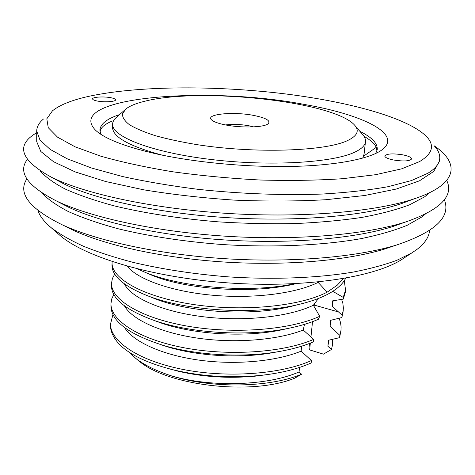 <?xml version="1.0" encoding="UTF-8"?>
<svg xmlns="http://www.w3.org/2000/svg" width="475" height="475" viewBox="0 0 475 475"><rect width="100%" height="100%" fill="white"/><g stroke="black" fill="none" stroke-linecap="round" stroke-linejoin="round"><path stroke-width="0.71" d="M343.455 278.564L337.244 285.184L327.168 292.161L318.125 282.399L319.449 281.841M127.199 266.19C137.144 278.967 170.163 291.211 211.143 295.106C252.094 299.018 295.438 293.74 318.125 282.399L318.167 281.972M345.545 290.1L345.272 292.469L343.312 299.108L343.229 297.397L345.545 290.1L344.292 280.642M112.136 261.588L112.07 262.592C111.156 278.249 142.482 296.614 191.977 304.285C241.371 312.022 299.339 306.636 327.168 292.161M345.717 278.166C343.953 281.734 341.014 285.148 336.894 288.414C328.065 295.337 314.682 300.847 296.75 304.938C253.223 315.133 186.912 310.793 149.019 296.335C124.141 286.639 111.809 276.195 112.005 264.997L112.07 262.592M160.425 344.553L169.243 347.367C197.861 355.775 236.817 358.334 268.434 353.436L278.16 351.708M313.334 341.899C302.48 346.518 289.483 349.992 274.342 352.313C239.216 357.752 195.546 354.878 163.584 345.491C128.529 334.305 110.972 321.058 110.918 305.746L110.984 303.406C110.194 319.776 137.566 338.616 182.424 347.457C227.187 356.333 282.417 352.883 313.589 339.423L313.334 341.899M154.072 320.453L162.183 323.392C194.168 334.258 243.259 337.47 279.413 330.327L288.408 328.367M339.132 318.22L340.527 322.531L341.115 326.871L340.991 330.345L339.845 335.338L330.036 326.361L330.701 320.298L341.852 317.543L342.986 312.71L343.383 308.008L342.849 303.276L341.602 299.351M319.705 316.308L318.345 319.301C309.427 323.226 298.787 326.378 286.419 328.753C246.341 336.674 191.199 333.064 155.509 320.934C126.023 310.407 111.34 298.603 111.459 285.522L111.524 283.153C110.687 299.119 139.674 317.662 186.497 325.981C233.213 334.353 289.738 330.137 319.705 316.308L313.381 305.241C288.871 317.039 243.42 321.818 202.498 316.659C161.542 311.517 130.946 297.605 124.414 283.908M148.895 296.287L156.513 299.351C190.517 312.312 249.494 316.16 288.842 306.957L297.504 304.772M343.253 310.371L342.119 315.18L332.197 306.322L332.637 300.841L343.312 299.108M137.317 268.886L145.671 272.549C182.37 287.803 251.043 293.247 294.482 283.735M145.493 272.478L151.947 275.262C186.639 289.762 254.333 294.34 295.967 283.658M299.517 367.436L299.066 371.943L301.566 374.235L294.749 378.159C252.546 395.687 167.918 386.009 138.843 360.905L136.711 359.165M301.619 346.186L301.126 351.168L311.416 360.531L311.161 362.965C297.19 369.176 280.024 373.356 259.665 375.499C229.983 378.207 201.537 376.408 174.313 370.09C148.871 363.761 130.714 355.348 119.837 344.85C113.353 337.968 110.212 331.146 110.426 324.383L112.961 314.539M124.462 305.882C131.807 319.277 159.665 332.536 197.012 338.052C234.335 343.556 276.955 340.308 303.264 330.036L313.589 339.423M301.566 374.235C269.266 387.784 212.093 388.514 172.538 376.218C212.171 387.517 267.959 385.742 299.066 371.943M172.538 376.218C156.999 371.331 144.715 365.376 135.702 358.334L128.796 351.957M168.548 368.642L178.683 371.343C203.276 377.025 228.766 378.634 255.146 376.17L266.178 374.745M332.619 339.298L332.637 344.434L331.431 349.493L327.875 346.222L328.528 340.248L339.583 337.66L340.991 330.345M327.875 346.222L328.89 340.165M310.329 343.128L309.641 349.909L323.457 354.142L331.431 349.493M311.416 360.531C280.796 374.478 225.607 378.254 181.42 369.128C136.171 359.807 109.749 340.349 110.449 323.362M124.604 327.625C132.947 341.353 160.912 354.588 197.511 359.907C234.086 365.21 275.387 361.683 301.126 351.168M113.804 294.458L111.762 298.84L110.984 303.406M330.036 326.361L331.063 320.215M114.718 274.069L112.403 278.504L111.524 283.153M332.197 306.322L333.183 300.74M343.229 297.397L332.779 291.329M339.845 335.338L339.583 337.66M342.119 315.18L341.852 317.543M314.343 303.816L314.052 306.696M312.52 321.664L310.953 337.036M309.522 343.443L309.896 347.362M225.56 124.931C232.768 123.993 240.605 124.284 249.084 125.804L253.537 126.884M254.137 115.508C266.261 118.02 270.916 120.787 268.108 123.809C263.969 127.502 240.843 128.119 225.061 124.836C218.037 123.399 213.536 121.742 211.541 119.854C205.01 114.053 233.765 111.352 254.137 115.508M143.996 101.436C135.678 103.497 129.645 106.014 125.899 108.995L122.461 113.828C122.289 117.313 124.61 120.941 129.432 124.711C135.713 128.499 144.406 132.175 155.503 135.731C167.859 139.145 181.925 142.15 197.707 144.756C255.277 153.662 324.502 151.258 346.999 140.832C357.337 136.052 359.824 130.768 354.457 124.972C333.094 101.139 198.431 87.008 143.996 101.436M124.961 109.826L116.785 117.058C114.113 119.243 112.723 121.582 112.617 124.088C111.482 136.485 151.198 152.309 210.532 159.428C269.782 166.624 333.123 162.747 354.92 152.083C361.552 148.924 365.073 145.487 365.477 141.77C365.738 139.276 364.699 136.764 362.366 134.235L355.217 125.869M362.704 158.139L364.064 154.126L365.477 141.77M162.171 155.129C129.081 146.187 112.533 136.889 112.539 127.247L112.617 124.088M111.589 121.327C104.387 124.379 100.528 127.87 100.023 131.807M304.457 324.383L303.264 330.036M318.375 298.502L313.381 305.241M419.538 161.601C432.416 153.823 434.874 145.617 426.912 136.996C408.209 117.319 345.693 100.825 278.267 93.07C210.508 85.417 136.64 85.987 88.813 96.33C72.004 100.041 59.892 104.868 52.47 110.812L46.811 118.827L48.26 127.71L57.558 137.174L75.086 146.822L100.748 156.174C121.677 162.112 145.718 167.319 172.87 171.802C201.252 175.708 230.351 178.446 260.169 180.013C289.572 180.827 316.973 180.399 342.38 178.719L375.666 174.687L401.63 168.833L419.538 161.601M110.984 97.743C104.013 96.282 92.275 97.001 92.583 98.907C92.655 99.685 94.145 100.373 97.054 100.979C104.084 102.481 115.924 101.727 115.55 99.839C115.472 99.043 113.947 98.349 110.984 97.743M402.966 154.868C392.819 153.3 386.757 153.662 384.774 155.948C384.892 157.427 387.725 158.769 393.27 159.962C403.53 161.553 409.646 161.209 411.623 158.923C411.463 157.397 408.577 156.049 402.966 154.868M304.736 104.512C362.799 114.6 404.183 134.413 381.33 150.32C368.754 159.036 335.671 165.52 291.288 166.452C246.917 167.354 194.507 162.391 155.806 153.769C124.955 146.656 104.916 138.848 95.683 130.346C62.474 96.87 208.002 85.643 304.736 104.512M43.457 119.023C39.045 122.71 36.795 126.718 36.706 131.035L39.953 139.971L50.053 149.346L67.29 158.834L91.586 168.031L122.384 176.492C145.813 181.64 171.279 185.951 198.776 189.418C241.68 193.913 282.934 195.451 322.543 194.037C347.296 192.559 369.134 190.113 388.063 186.699L411.457 180.565L427.832 173.274C435.076 168.815 439.019 164.124 439.66 159.214C440.194 154.927 438.544 150.646 434.702 146.383M429.869 192.559L424.591 196.852L409.682 204.767C396.673 209.683 380.766 213.898 361.95 217.408C341.792 220.412 319.586 222.46 295.337 223.559C270.192 224.052 244.672 223.493 218.779 221.884C180.138 218.749 143.883 213.097 113.573 205.705C94.495 200.492 78.339 194.922 65.111 188.991C53.77 183.023 45.523 177.044 40.363 171.053M55.48 179.378L63.513 183.718C94.881 199.393 158.656 213.429 228.089 217.704C297.932 221.973 365.596 215.929 402.088 203.395L411.213 199.945M425.19 214.243L421.824 216.974L407.277 225.251C394.755 230.381 379.394 234.84 361.208 238.616C322.893 245.45 272.793 247.701 222.146 244.518C184.122 241.632 148.105 236.081 117.889 228.695C98.693 223.446 82.199 217.74 68.406 211.589C56.478 205.36 47.613 199.114 41.818 192.862M60.064 202.837L68.257 207.07C101.068 222.763 161.387 236.027 226.902 240.095C292.612 244.091 356.208 238.414 393.603 226.278L403.311 222.799M64.078 225.696L73.524 230.411C107.237 245.842 163.845 258.216 225.542 262.117C286.752 265.875 346.798 260.609 384.358 249.132L395.052 245.527M429.614 230.452L429.495 231.307C428.67 237.458 424.644 243.384 417.406 249.084L411.867 252.884L396.821 260.318C384.548 264.866 370.072 268.773 353.382 272.05C318.381 277.97 274.17 279.834 228.885 276.907C194.524 274.188 162.587 269.343 133.083 262.366C114.511 257.474 97.969 252.106 83.463 246.252C70.276 240.219 59.506 234.021 51.146 227.662C44.234 221.867 39.829 216.167 37.935 210.567M439.66 159.214L439.363 161.292L433.776 171.374L419.514 180.797L396.352 189.026L364.699 195.504L325.713 199.732C296.661 201.323 266.178 201.447 234.258 200.118C202.403 197.938 172.199 194.501 143.652 189.804L105.664 181.521L75.276 171.944L53.556 161.726L40.803 151.466L36.718 141.669L36.706 131.035M434.257 145.849C459.616 162.996 458.696 183.766 415.138 198.514C376.966 211.607 304.481 218.126 229.003 213.513C153.52 208.899 84.829 193.865 51.383 177.211C20.176 160.045 15.289 145.219 36.712 132.733M446.726 180.447C454.035 195.884 440.527 209.665 406.202 221.789C367.098 234.513 298.264 240.683 227.311 236.312C156.346 231.919 91.046 217.562 56.513 201.002C27.312 186.046 17.569 172.217 27.283 159.517M444.339 199.761C451.197 216.95 435.237 232.049 396.453 245.058C356.761 257.189 291.798 262.865 225.465 258.727C159.125 254.547 97.458 241.021 62.231 224.812C29.236 208.501 17.45 193.188 26.873 178.867M404.866 257.48L401.523 259.677C373.326 277.525 303.822 288.224 228.475 282.928C153.122 277.685 85.827 257.42 60.45 235.826L57.612 233.332M359.902 131.355C371.83 137.245 377.613 143.296 377.245 149.518L375.707 153.484M376.966 150.848L376.253 147.351C374.514 143.622 370.441 139.959 364.022 136.367M100.86 134.3L99.887 130.12C100.415 123.927 106.982 118.744 119.593 114.576M364.574 155.473L376.253 147.351M314.213 305.093L338.604 311.986M169.248 347.362L163.638 345.509M268.434 353.436L274.336 352.313M162.183 323.392L155.509 320.934M279.413 330.327L286.419 328.753M156.513 299.351L149.019 296.335M288.842 306.957L296.637 304.968M145.789 272.591L151.947 275.262M138.843 360.905L135.702 358.334M178.683 371.343L174.313 370.09M255.146 376.17L259.665 375.499M414.224 198.823L402.076 203.365M52.024 177.519L63.525 183.7M405.662 221.962L393.597 226.26M56.472 200.978L68.257 207.07M396.322 245.094L384.358 249.132M62.955 225.144L73.536 230.387M401.523 259.677L411.867 252.884M60.45 235.826L51.146 227.662"/></g></svg>
